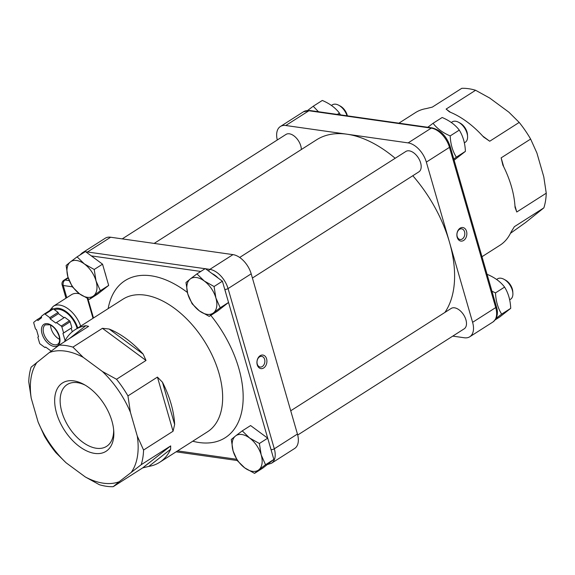 <?xml version="1.0" encoding="UTF-8"?>
<svg xmlns="http://www.w3.org/2000/svg" width="575" height="575" viewBox="0 0 575 575"><rect width="100%" height="100%" fill="white"/><g stroke="black" fill="none" stroke-linecap="round" stroke-linejoin="round"><path stroke-width="0.86" d="M267.31 464.571L271.493 463.242L294.623 448.486A19.356 11.349 -122.5 0 0 297.44 434.046L251.196 273.822A19.356 11.349 -122.5 0 0 232.968 254.617L110.63 237.231A19.356 11.349 -122.5 0 0 105.218 238.237L82.081 252.993L79.817 255.12M290.727 410.78L451.159 308.444A12.097 7.094 57.5 0 1 463.644 314.834A12.097 7.094 57.5 0 1 464.169 328.842L297.706 435.023M239.667 257.463L405.849 151.469A12.097 7.094 57.5 0 1 418.334 157.852A12.097 7.094 57.5 0 1 418.859 171.868L252.411 278.034M122.231 238.884L285.991 134.435A12.097 7.094 57.5 0 1 295.694 137.36A12.097 7.094 57.5 0 1 301.329 149.536M154.143 243.419L316.523 139.84A108.883 63.847 57.5 0 1 346.955 134.205A108.883 63.847 57.5 0 1 395.176 158.276M412.807 175.727A108.883 63.847 57.5 0 1 449.478 242.212A108.883 63.847 57.5 0 1 444.885 312.448M277.294 139.977A19.356 11.349 57.5 0 1 280.377 126.514A19.356 11.349 57.5 0 1 285.782 125.508L408.128 142.895A19.356 11.349 57.5 0 1 426.348 162.1L472.6 322.323A19.356 11.349 57.5 0 1 469.782 336.763A19.356 11.349 57.5 0 1 464.37 337.769L452.769 336.116M454.128 160.188L465.412 151.369C465.06 143.204 463.012 136.117 459.281 130.115C455.263 124.825 449.557 120.621 442.161 117.494L433.068 123.287C437.086 128.57 442.793 132.782 450.189 135.908C450.548 144.073 452.59 151.153 456.327 157.162L453.797 159.045M427.771 127.276L433.068 123.287M465.412 151.369L456.327 157.162M459.281 130.115L450.189 135.908M224.739 289.304A18.874 11.069 57.5 0 1 225.738 292.747M467.568 136.347L467.468 134.593A9.868 5.786 -122.5 0 0 460.144 123.108L458.591 122.274A12.097 7.094 57.5 0 1 467.568 136.347A12.097 7.094 57.5 0 1 465.261 142.269L464.327 142.866M451.267 122.497L452.245 121.871A12.097 7.094 57.5 0 1 455.63 121.246A12.097 7.094 57.5 0 1 458.591 122.274M204.262 281.002L214.072 286.515L215.884 297.943A20.563 12.061 -122.5 0 0 204.262 281.002A20.563 12.061 -122.5 0 0 190.21 279.004L196.952 273.894L204.262 281.002M220.211 307.769L213.462 312.879A20.563 12.061 -122.5 0 0 215.884 297.943L220.211 307.769L228.541 302.457L217.551 311.082L209.221 316.394L199.41 310.888A20.563 12.061 -122.5 0 0 213.462 312.879L209.221 316.394M187.781 293.947L185.969 282.519L190.21 279.004A20.563 12.061 -122.5 0 0 187.781 293.947A20.563 12.061 -122.5 0 0 199.41 310.888L192.1 303.772L187.781 293.947M214.072 286.515L222.403 281.204L205.282 268.582L196.952 273.894M222.403 281.204L267.698 438.172L259.382 443.497L261.194 454.918A20.563 12.061 -122.5 0 0 249.572 437.985L259.382 443.497M104.88 272.27A18.874 11.069 57.5 0 1 105.872 275.705M340.429 114.863L339.423 113.081C335.405 107.791 329.698 103.586 322.302 100.452L313.21 106.253L318.471 111.744M307.668 110.429L313.21 106.253M339.423 113.081L337.317 114.425M347.372 115.848A9.868 5.786 -122.5 0 0 340.285 106.073L338.732 105.239A12.097 7.094 57.5 0 1 347.034 115.805M331.408 105.462L332.386 104.837A12.097 7.094 57.5 0 1 335.771 104.212A12.097 7.094 57.5 0 1 338.732 105.239M84.403 263.968L94.214 269.481L96.025 280.909A20.563 12.061 -122.5 0 0 84.403 263.968A20.563 12.061 -122.5 0 0 70.344 261.97L77.093 256.86L84.403 263.968M100.345 290.734L93.603 295.845A20.563 12.061 -122.5 0 0 96.025 280.909L100.345 290.734L108.675 285.423L97.692 294.048L89.362 299.359L79.551 293.847A20.563 12.061 -122.5 0 0 93.603 295.845L89.362 299.359M67.922 276.913L66.111 265.485L70.344 261.97A20.563 12.061 -122.5 0 0 67.922 276.913A20.563 12.061 -122.5 0 0 79.551 293.847L72.242 286.738L67.922 276.913M94.214 269.481L102.544 264.169L85.423 251.548L77.093 256.86M102.544 264.169L108.675 285.423M495.183 319.88L499.74 316.976L510.722 308.344C510.37 300.179 508.322 293.099 504.591 287.09C500.573 281.808 494.867 277.596 487.471 274.469L487.169 274.663M491.941 291.202L495.499 292.891C495.858 301.048 497.9 308.135 501.637 314.144L496.132 318.291M510.722 308.344L501.637 314.144M504.591 287.09L495.499 292.891M270.049 446.279A18.874 11.069 57.5 0 1 271.048 449.722M512.878 293.329L512.778 291.568A9.868 5.786 -122.5 0 0 505.454 280.082L503.901 279.249A12.097 7.094 57.5 0 1 512.878 293.329A12.097 7.094 57.5 0 1 510.571 299.252L509.637 299.841M496.577 279.472L497.555 278.853A12.097 7.094 57.5 0 1 500.94 278.221A12.097 7.094 57.5 0 1 503.901 279.249M265.521 464.744L258.772 469.861A20.563 12.061 -122.5 0 0 261.194 454.918L265.521 464.744L273.851 459.432L262.861 468.064L254.531 473.376L244.72 467.863A20.563 12.061 -122.5 0 0 258.772 469.861L254.531 473.376M235.52 435.987L242.262 430.869L249.572 437.985A20.563 12.061 -122.5 0 0 235.52 435.987A20.563 12.061 -122.5 0 0 233.091 450.929L231.279 439.501L235.52 435.987M237.41 460.755L233.091 450.929A20.563 12.061 -122.5 0 0 244.72 467.863L237.41 460.755M273.851 459.432L267.713 438.186L250.592 425.558L242.262 430.869M65.981 298.195L62.129 284.862A4.111 1.495 -16.1 0 0 63.272 285.509A4.111 2.976 -81.9 0 1 65.018 280.039A4.111 2.415 -122.5 0 0 63.868 280.255L68.109 277.545M80.694 326.14A22.863 13.405 -122.5 0 0 59.692 305.095A22.863 13.405 -122.5 0 0 53.302 306.281L71.48 294.688A22.863 13.405 57.5 0 1 77.869 293.502A22.863 13.405 57.5 0 1 79.551 293.854M50.593 325.184A11.493 6.742 -122.5 0 0 59.613 339.322M54.539 309.767A19.356 11.349 57.5 0 1 58.945 309.293A19.356 11.349 57.5 0 1 77.143 328.404M51.197 351.138L45.619 347.027L44.972 347.537L40.243 344.044A1.208 0.712 57.5 0 1 39.56 343.052L37.864 337.173L38.511 336.67L36.484 329.662L35.477 328.922L33.781 323.049A1.208 0.712 57.5 0 1 33.925 322.165L36.965 319.786L37.972 320.527L41.594 317.68L41.227 316.43L44.268 314.051A1.208 0.712 57.5 0 1 44.297 314.022A1.208 0.712 57.5 0 1 45.094 314.166L49.824 317.652L50.183 318.902L55.825 323.064L56.472 322.553L61.209 326.047A1.208 0.712 57.5 0 1 61.892 327.038L63.588 332.918L62.941 333.421L65.133 340.551M45.691 347.077L44.972 347.537M65.334 340.184L64.961 340.429M72.249 331.782L71.199 328.152L62.941 333.421M71.199 328.152L63.588 332.918M71.846 327.642L70.15 321.77A1.208 0.712 -122.5 0 0 69.467 320.778L64.738 317.285L56.472 322.553M64.019 317.745L58.449 313.634L50.183 318.902M58.449 313.634L58.089 312.383L49.824 317.652M58.089 312.383L53.353 308.897A1.208 0.712 -122.5 0 0 52.562 308.753A1.208 0.712 -122.5 0 0 52.526 308.775L44.333 314M41.386 316.962L36.965 319.786M464.557 231.818A5.398 3.903 -81.9 0 1 463.881 237.245A5.398 3.903 -81.9 0 1 460.115 239.509A5.398 3.903 -81.9 0 1 457.19 236.519A5.398 3.903 -81.9 0 1 457.865 231.092A5.398 3.903 -81.9 0 1 461.639 228.828A5.398 3.903 -81.9 0 1 464.557 231.818M457.19 237.288A6.85 4.952 98.1 0 0 465.736 238.122A6.85 4.952 98.1 0 0 462.674 227.513A6.85 4.952 98.1 0 0 457.19 237.288M481.987 256.716L499.991 245.237A78.638 46.108 -122.5 0 0 511.024 232.127L514.381 226.672L543.864 207.862L525.629 222.475L510.471 233.299M450.448 112.276L446.114 109.077L475.597 90.268L489.72 98.059L508.904 112.204L519.203 122.425A78.638 46.108 57.5 0 1 530.624 139.057L536.906 153L543.785 176.82L546.25 193.193A78.638 46.108 57.5 0 1 543.864 207.862M446.114 109.077L449.521 111.902A78.638 46.108 -122.5 0 1 483.568 137.001L489.72 141.234L482.734 136.081M503.722 166.829L501.141 157.866L502.852 165.09A78.638 46.108 -122.5 0 1 511.434 186.573A78.638 46.108 -122.5 0 1 515.049 207.352L516.76 212.002L514.948 205.728M398.899 123.172L415.416 112.642A78.638 46.108 -122.5 0 1 426.219 108.589L432.307 107.115L461.797 88.306A78.638 46.108 57.5 0 1 475.597 90.268M546.25 193.193L516.76 212.002M501.141 157.866L530.624 139.057M519.203 122.425L489.72 141.234M257.248 364.047A5.398 3.903 -81.9 0 1 257.923 358.62A5.398 3.903 -81.9 0 1 261.69 356.356A5.398 3.903 -81.9 0 1 264.615 359.346A5.398 3.903 -81.9 0 1 263.939 364.773A5.398 3.903 -81.9 0 1 260.173 367.037A5.398 3.903 -81.9 0 1 257.248 364.047M266.599 358.857A6.85 4.952 98.1 0 0 258.053 358.024A6.85 4.952 98.1 0 0 261.115 368.64A6.85 4.952 98.1 0 0 266.599 358.857M113.663 429.877A36.649 21.491 57.5 0 1 106.605 446.351A36.649 21.491 57.5 0 1 61.856 411.894A36.649 21.491 57.5 0 1 67.189 384.56A36.649 21.491 57.5 0 1 85.1 385.106M111.938 421.073A40.516 23.755 -122.5 0 0 83.72 384.323A40.516 23.755 -122.5 0 0 54.675 401.753A40.516 23.755 -122.5 0 0 85.733 450.448A40.516 23.755 -122.5 0 0 113.785 431.458A40.516 23.755 -122.5 0 0 111.938 421.073M146.014 360.46L116.524 379.27L102.407 371.486L83.217 357.341L72.917 347.12L102.407 328.311L146.014 360.46L143.168 354.128L109.121 329.022L102.407 328.311M64.529 341.701A78.638 46.108 57.5 0 1 75.009 329.762A78.638 46.108 57.5 0 1 85.819 325.709L88.6 326.348L59.117 345.158L49.371 352.525A73.794 43.276 57.5 0 1 83.217 357.341M49.371 352.525L31.136 367.137A78.638 46.108 -122.5 0 0 28.75 381.807L31.215 398.18A73.794 43.276 57.5 0 1 37.059 362.2M31.215 398.18L38.094 422L44.376 435.943A78.638 46.108 -122.5 0 0 55.797 452.575L66.096 462.796A73.794 43.276 57.5 0 1 38.094 422M66.096 462.796L85.28 476.941L99.403 484.732A78.638 46.108 -122.5 0 0 113.203 486.694L119.133 481.757A73.794 43.276 57.5 0 1 85.28 476.941M119.133 481.757L141.184 464.715A78.638 46.108 -122.5 0 0 143.57 450.038L137.288 436.102A73.794 43.276 57.5 0 1 131.445 472.082M137.288 436.102L130.41 412.282L127.945 395.909A78.638 46.108 -122.5 0 0 116.524 379.27M102.407 371.486A73.794 43.276 57.5 0 1 130.41 412.282M109.121 329.022A78.638 46.108 57.5 0 1 143.168 354.128M85.819 325.709L69.474 338.546M142.693 467.885L148.781 466.411L170.624 449.255L170.674 445.905L142.693 467.885L113.203 486.694M170.624 449.255A78.638 46.108 57.5 0 1 159.584 462.357A78.638 46.108 57.5 0 1 148.781 466.411M173.053 431.228L174.649 424.479L162.452 382.217L157.435 377.099L173.053 431.228L143.57 450.038M162.452 382.217A78.638 46.108 57.5 0 1 171.034 403.7A78.638 46.108 57.5 0 1 174.649 424.479M127.945 395.909L157.435 377.099M141.184 464.715L170.674 445.905M72.917 347.12A78.638 46.108 -122.5 0 0 59.117 345.158M91.332 255.897L200.776 271.457M93.488 317.982L87.925 298.705M236.562 459.267L177.582 450.879M192.733 441.219A93.15 54.625 -122.5 0 0 242.463 407.524A93.15 54.625 -122.5 0 0 210.809 315.387M187.378 292.438A93.15 54.625 -122.5 0 0 108.157 308.624M212.096 273.607A16.934 9.933 57.5 0 1 218.133 278.056M69.201 280.636L65.018 280.039L68.245 277.984M66.786 297.678L63.272 285.509L72.285 286.796M61.892 327.038L70.15 321.77M45.094 314.166L53.353 308.897M69.467 320.778L61.209 326.047M53.547 309.034A20.448 11.989 57.5 0 1 77.74 328.023M59.405 336.282A12.7 7.446 -122.5 0 0 43.542 324.588A12.7 7.446 -122.5 0 0 49.227 344.274A12.7 7.446 -122.5 0 0 59.405 336.282M57.73 344.209A11.493 6.742 57.5 0 1 45.871 338.143A11.493 6.742 57.5 0 1 45.367 324.832L49.716 324.789C53.583 326.248 56.702 330.014 59.067 336.088C60.044 340.328 59.599 343.038 57.73 344.209M426.348 162.1L449.485 147.344L495.729 307.567L472.6 322.323M408.128 142.895L431.257 128.139A2.422 1.754 -81.9 0 1 432.228 127.909L309.882 110.522A2.422 1.754 98.1 0 0 308.919 110.752L431.257 128.139A19.356 11.349 57.5 0 1 449.485 147.344A2.422 0.884 -16.1 0 0 450.153 146.438C446.61 136.261 440.637 130.079 432.228 127.909M280.377 126.514L303.507 111.758A19.356 11.349 57.5 0 1 308.919 110.752L285.782 125.508M496.405 306.662C498.489 313.059 497.325 318.176 492.919 322.007A19.356 11.349 57.5 0 0 495.729 307.567A2.422 0.884 -16.1 0 0 496.405 306.662L450.153 146.438M297.44 434.046L274.304 448.802L228.059 288.578L251.196 273.822M271.493 463.242A19.356 11.349 -122.5 0 0 274.304 448.802A2.422 0.884 163.9 0 1 271.026 449.628M232.968 254.617L209.832 269.373A19.356 11.349 -122.5 0 1 228.059 288.578A2.422 0.884 163.9 0 1 224.775 289.397M205.534 268.762L209.832 269.373A2.422 1.754 98.1 0 0 208.754 271.134M86.868 252.612A2.422 1.754 -81.9 0 1 87.493 251.987A19.356 11.349 -122.5 0 0 85.891 251.886M84.712 252.001A19.356 11.349 -122.5 0 0 82.081 252.993M205.095 268.705L87.493 251.987L110.63 237.231M75.009 329.762L122.935 299.201A78.638 46.108 57.5 0 1 218.953 373.132A78.638 46.108 57.5 0 1 207.51 431.796L159.584 462.357M63.868 280.255A4.111 4.111 0 0 0 62.129 284.862M52.562 308.753L44.297 314.022M53.302 306.281L49.551 310.673M303.507 111.758L309.882 110.522M469.782 336.763L492.919 322.007M237.274 460.518L176.101 451.828M93.013 318.284L87.271 298.403"/></g></svg>
